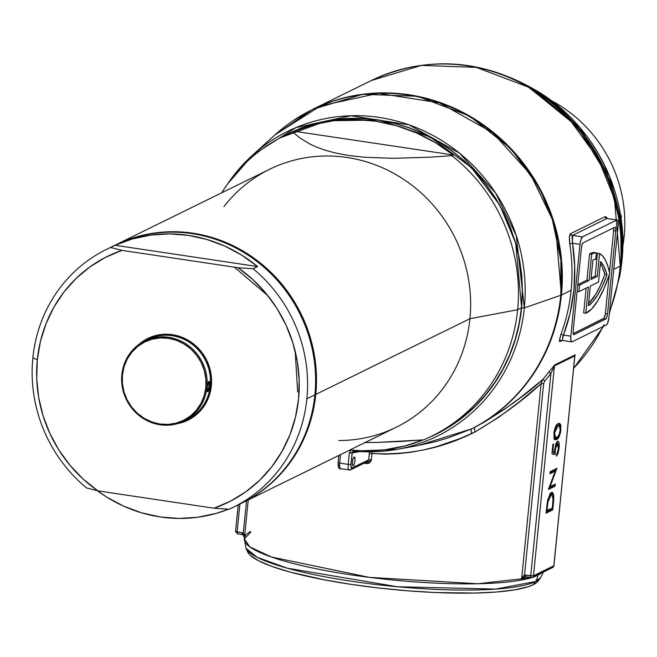 <?xml version="1.0" encoding="UTF-8"?>
<svg xmlns="http://www.w3.org/2000/svg" width="657" height="657" viewBox="0 0 657 657"><rect width="100%" height="100%" fill="white"/><g stroke="black" fill="none" stroke-linecap="round" stroke-linejoin="round"><path stroke-width="0.99" d="M354.197 451.104L396.951 449.355L418.287 445.512L435.706 441.594L448.058 437.907L471.627 428.873A178.408 169.178 -116.2 0 0 560.799 295.289A178.408 169.178 63.8 0 1 471.627 428.873L474.929 427.264A178.49 169.26 -116.2 0 0 561.431 295.026A22.313 3.885 -174.3 0 1 560.799 295.289A178.408 169.178 -116.2 0 0 467.423 115.492A178.408 169.178 -116.2 0 0 275.078 134.808L320.682 105.818L378.506 93.31L439.59 102.886L492.758 132.714L530.651 174.565L552.282 219.175L560.897 260.303L560.799 295.289L524.327 307.911A169.744 160.965 63.8 0 1 396.951 449.355A169.744 160.965 63.8 0 1 354.287 451.104A2.234 0.616 -84.6 0 1 354.23 451.113A2.234 0.616 -84.6 0 1 353.868 450.415A2.234 0.616 95.4 0 0 354.23 451.113A2.234 0.616 95.4 0 0 354.287 451.104A169.744 160.965 -116.2 0 0 399.201 448.936A169.744 160.965 -116.2 0 0 524.327 307.911L516.221 235.493L495.641 193.051L459.588 153.229L409.007 124.855L350.879 115.747L295.872 127.639L252.477 155.224L227.626 183.911A169.744 160.965 63.8 0 1 252.477 155.224A169.744 160.965 63.8 0 1 435.484 136.845A169.744 160.965 63.8 0 1 524.327 307.911L521.625 307.878L524.327 307.911L560.799 295.289A22.313 3.885 5.7 0 0 561.431 295.026L555.641 227.864L539.668 188.247L511.187 148.909L469.443 115.96L417.556 96.283L362.549 94.296L312.543 109.407L293.153 120.674M427.789 438.022L441.578 431.378L454.43 423.486L466.454 414.345L477.532 404.03L487.568 392.64L496.478 380.263L504.174 367.025L510.588 353.039L515.663 338.429L519.35 323.334L521.625 307.878L522.463 291.675L521.757 275.398L519.506 259.203L515.737 243.246L510.489 227.683L503.804 212.663L495.764 198.332L486.426 184.822L475.89 172.265L464.253 160.793L451.638 150.502L438.153 141.501L423.937 133.872L409.122 127.688L393.847 123.007L378.268 119.878L362.533 118.334L346.789 118.383L331.194 120.026L315.894 123.253L301.037 128.025L280.293 137.748L326.808 120.781L379.376 120.05L430.015 136.919L471.324 167.51L499.739 205.025L515.712 243.164L521.625 307.878A167.527 158.854 63.8 0 1 431.756 436.289M619.715 276.383A177.735 168.537 -116.2 0 0 621.185 265.214A22.313 3.885 -174.3 0 1 620.265 266.126A178.49 169.26 -116.2 0 0 546.328 98.92A178.49 169.26 -116.2 0 0 371.377 80.507L421.375 65.396L476.391 67.384L528.277 87.061L570.013 120.009L598.502 159.347L614.467 198.964L620.265 266.126A22.313 3.885 5.7 0 0 621.185 265.214L621.924 260.739A171.009 162.164 -116.2 0 0 530.133 87.143L579.983 127.663L609.466 176.15L621.473 222.107L621.924 260.739A4.459 0.78 5.7 0 0 621.933 260.722M621.604 260.394A4.459 0.78 5.7 0 0 620.766 260.082A4.459 0.78 -174.3 0 1 621.604 260.394M619.756 276.112L620.553 271.234A171.009 162.164 -116.2 0 0 621.924 260.739L621.185 265.214L620.717 225.055L608.242 177.3L577.593 126.9L525.781 84.786A177.735 168.537 63.8 0 1 621.185 265.214A177.735 168.537 63.8 0 1 619.756 276.112L609.359 313.488M620.265 266.126A178.49 169.26 63.8 0 1 609.548 311.59A178.49 169.26 -116.2 0 0 620.265 266.126L613.769 269.321L620.265 266.126M603.955 324.583A178.49 169.26 63.8 0 1 573.643 368.207A178.49 169.26 -116.2 0 0 602.945 326.644M238.286 504.831L235.551 531.431L237.136 531.965L239.92 504.026L237.136 531.965L243.304 533.032L243.632 535.085M243.18 534.773A2.234 0.485 -67.4 0 1 243.074 534.773L244.47 537.804A150.601 26.214 -174.3 0 1 250.695 531.505L250.613 532.367L244.355 538.847A150.601 26.214 5.7 0 0 361.982 576.403A150.601 26.214 5.7 0 0 531.308 577.717M353.252 465.756L352.481 464.918L352.415 462.011L353.096 458.734L354.123 457.017A4.459 1.183 -81.5 0 1 354.345 456.976A4.459 1.183 -81.5 0 1 354.911 461.157A4.459 1.183 -81.5 0 1 353.252 465.756A4.459 1.183 -81.5 0 1 353.023 465.797A4.459 1.183 -81.5 0 1 352.456 461.608A4.459 1.183 -81.5 0 1 354.123 457.017L354.895 457.855L354.961 460.762L354.279 464.039L353.252 465.756M537.82 575.236L532.917 577.207A150.601 26.214 5.7 0 0 537.82 575.236L537.869 574.768L537.82 575.236A150.601 26.214 5.7 0 0 541.343 573.068L537.82 575.236A13.386 12.697 63.8 0 1 535.455 581.544A13.386 12.697 -116.2 0 0 537.82 575.236M531.382 577.692L477.885 583.753L369.406 577.372L271.398 557.013L249.75 546.838L244.355 538.847L245.997 548.291L257.183 557.308L287.29 568.198L397.419 586.75L495.633 589.091L535.455 581.544A148.81 25.902 -174.3 0 1 378.366 584.779A148.81 25.902 -174.3 0 1 245.997 548.291L247.705 551.97A146.741 25.541 5.7 0 0 378.227 587.949A146.741 25.541 5.7 0 0 533.131 584.763L535.455 581.544L533.131 584.763L528.359 586.676L514.973 589.822L496.897 591.982L474.847 593.049L436.174 592.557L408.12 590.848L379.491 588.097L351.396 584.418L324.903 579.95L290.378 572.14L272.121 566.506L258.521 560.758L250.103 555.14L247.689 551.954M366.68 463.579A150.601 26.214 -174.3 0 1 364.118 463.21A150.601 26.214 -174.3 0 0 366.68 463.579A2.234 0.534 98.2 0 0 366.631 461.97A2.234 0.534 -81.8 0 1 366.68 463.579L369.127 463.169L371.197 460.639L371.361 459.81L368.725 459.818L369.423 451.827L369.357 453.535L371.993 453.519L371.361 459.81L366.68 463.579M524.795 577.051L521.584 579.17L525.428 576.912L524.532 575.006L521.584 579.17L541.105 383.631L543.626 383.704L524.532 575.006L530.725 575.795L550.927 373.406A180.724 171.37 63.8 0 1 544.825 380.904L543.626 383.704L524.532 575.006L522.693 576.821L521.584 579.17A150.601 26.214 -174.3 0 0 529.345 577.437A150.601 26.214 -174.3 0 1 521.584 579.17L541.105 383.631L519.695 401.616L498.77 417.236L475.142 431.838L460.228 438.515L436.182 446.785L423.568 449.938L410.748 452.271L397.863 453.683L384.912 454.127L371.993 453.519L372.076 451.203M551.059 100.521A133.01 126.128 63.8 0 1 624.15 236.446A133.01 126.128 -116.2 0 0 551.059 100.521M622.672 237.169L624.15 236.446L622.672 237.169M620.487 271.653A171.009 162.164 63.8 0 0 621.924 260.739C629.718 191.984 591.234 119.188 530.133 87.143L525.781 84.786C474.206 58.342 422.738 56.913 371.377 80.507L312.543 109.407A178.49 169.26 63.8 0 1 487.494 127.811A178.49 169.26 63.8 0 1 561.431 295.026L571.122 290.271A178.49 169.26 -116.2 0 0 569.791 243.829L569.422 237.144L570.695 233.572L605.031 216.703L606.165 216.933L607.38 218.502M613.589 227.708L613.654 230.615L615.781 230.935A4.459 1.183 -81.5 0 0 615.174 227.15A4.459 1.183 -81.5 0 0 614.952 227.191L583.153 242.803A4.459 1.183 -81.5 0 0 581.445 247.804L573.159 330.882A4.459 1.183 -81.5 0 0 573.766 334.668L573.783 334.668A4.459 1.183 -81.5 0 0 573.988 334.627L605.787 319.015A4.459 1.183 -81.5 0 0 607.495 314.013L605.36 313.693L609.236 274.864L605.36 313.693L604.177 318.119L573.191 333.657L603.652 318.694A4.459 1.183 98.5 0 0 605.36 313.693L607.495 314.013L606.813 317.29L605.787 319.015L573.988 334.627L573.356 334.241L573.159 330.882L581.445 247.804L582.127 244.527L583.153 242.803L614.952 227.191L615.584 227.577L615.781 230.935L607.495 314.013L615.781 230.935L613.654 230.615L609.491 272.318L613.654 230.615A4.459 1.183 98.5 0 0 613.622 227.839M597.427 253.241L595.152 276.096L591.128 278.067L595.152 276.096L597.427 253.241L599.554 253.553L597.279 276.408L590.98 279.504L592.942 259.868A91.479 24.293 -81.5 0 1 595.71 259.425L596.367 252.789A98.172 26.066 98.5 0 0 591.694 254.202L589.074 280.44L579.54 285.122L578.883 291.683L588.417 286.994L585.798 313.233L591.76 308.872L597.911 300.512L603.988 288.522L609.729 273.411L607.815 266.077L605.458 260.262L602.683 256.058L599.554 253.553A98.172 26.066 -81.5 0 1 609.729 273.411A98.172 26.066 -81.5 0 1 585.798 313.233L583.671 312.913L586.151 288.111L583.671 312.913L585.798 313.233L588.417 286.994L578.883 291.683L577.092 291.412L578.883 291.683L579.54 285.122L577.749 284.859L579.54 285.122L589.074 280.44L586.947 280.12L577.774 284.629L586.947 280.12L589.567 253.889L586.947 280.12L589.074 280.44L591.694 254.202A98.172 26.066 -81.5 0 1 596.367 252.789L594.24 252.477A98.172 26.066 98.5 0 0 589.567 253.889L591.694 254.202L589.567 253.889A98.172 26.066 98.5 0 1 594.24 252.477L596.367 252.789L595.71 259.425A91.479 24.293 -81.5 0 0 592.942 259.868L590.98 279.504L597.279 276.408L595.152 276.096L597.279 276.408L599.554 253.553L597.427 253.241M559.649 338.248L560.06 341.558A2.234 2.119 63.8 0 1 561.029 340.523A2.234 2.119 -116.2 0 0 560.06 341.558L562.285 340.457L559.345 341.394L560.856 334.536A2.234 0.526 -159.5 0 1 563.484 335.095L570.81 336.187L563.484 335.095L570.145 312.987L573.906 290.049L574.711 266.668L572.543 243.254L579.975 244.363L570.81 336.187A6.693 1.774 -81.5 0 0 571.73 341.87A6.693 1.774 -81.5 0 0 572.066 341.812L606.403 324.944A6.693 1.774 -81.5 0 0 608.965 317.446L618.13 225.63L617.826 220.588L616.874 220.005L582.537 236.873L581.002 239.452L579.975 244.363L570.81 336.187L570.908 340.548L572.066 341.812L606.403 324.944L607.569 323.318L608.965 317.446L618.13 225.63A6.693 1.774 -81.5 0 0 617.21 219.947L606.904 218.518L616.874 220.005L582.537 236.873L572.567 235.378L606.904 218.518L616.874 220.005A6.693 1.774 -81.5 0 1 617.21 219.947M605.787 319.015L603.652 318.694L605.787 319.015M607.832 218.715L606.904 218.518A2.234 2.119 63.8 0 1 605.031 216.703L607.364 218.477M579.975 244.363A6.693 1.774 -81.5 0 1 582.537 236.873L572.567 235.378L572.066 236.044L572.543 243.254L579.975 244.363M571.73 341.87L562.228 340.342A2.234 2.119 -116.2 0 0 561.801 340.326A2.234 2.119 63.8 0 1 562.228 340.342L563.484 335.095A2.234 0.526 20.5 0 0 560.856 334.536A178.49 169.26 -116.2 0 0 571.122 290.271A178.49 169.26 -116.2 0 0 569.791 243.829L572.543 243.254A180.724 171.37 63.8 0 1 563.484 335.095L562.573 337.156M590.331 286.058L598.527 282.034L600.564 261.658L604.136 266.808L606.986 274.757L602.469 285.828L597.771 294.837L593.025 301.53L588.368 305.694L590.331 286.058L588.368 305.694A91.479 24.293 -81.5 0 0 606.986 274.757L604.859 274.437L606.986 274.757A91.479 24.293 -81.5 0 0 600.564 261.658L598.527 282.034L590.331 286.058M600.301 263.556L602.009 266.487L604.859 274.437L600.342 285.508L595.644 294.517L588.573 303.591A91.479 24.293 98.5 0 0 604.859 274.437A91.479 24.293 98.5 0 0 600.367 263.638M574.604 357.162L574.793 355.897L554.442 365.892L533.492 575.803L553.835 565.808L574.793 355.897L554.442 365.892A2.234 2.119 63.8 0 1 554.812 364.881L575.154 354.887L574.711 356.324M546.041 513.174L547.659 500.182L550.336 493.382L551.552 492.422L552.496 492.487L553.67 495.255L552.767 509.873L546.041 513.174L552.767 509.873L553.481 502.695C554.204 495.271 553.506 491.871 551.387 492.495L547.478 501.045L546.041 513.174M548.406 489.44L555.272 471.118L549.975 473.722L550.188 471.644L556.914 468.342L550.065 486.656L555.346 484.061L555.14 486.139L548.406 489.44L555.14 486.139L555.346 484.061L550.065 486.656L556.914 468.342L550.188 471.644L549.975 473.722L555.272 471.118L548.406 489.44M557.292 443.327L556.101 443.147L557.292 443.327L558.417 448.361L556.495 456.139L559.099 448.14L558.442 448.049L559.099 448.14C559.485 443.179 558.959 440.88 557.53 441.241L554.598 449.602L554.459 452.262L552.159 451.835L554.459 452.262L552.167 451.786L552.816 451.885L553.596 444.017L552.816 451.885L554.459 452.262L555.765 444.009L557.095 441.561L558.384 441.356L559.181 443.746L559.099 448.14L558.253 452.648L556.898 455.687L556.495 456.139L556.701 454.061L557.974 451.039L558.499 447.228L558.335 444.436L557.621 443.261L556.651 444.017L555.633 447.039L555.091 454.57L551.962 453.847L552.907 444.354L553.596 444.017L552.907 444.354L551.962 453.847L555.091 454.57L555.255 449.634L557.629 443.261L556.126 443.097M556.602 439.434L554.91 439.664L554.04 438.383L554.122 431.386L556.019 425.793L557.571 424.069L559.329 423.42L560.331 424.077L560.856 425.564L560.569 432.29L559.041 436.946L556.602 439.434C558.442 439.172 559.879 436.01 560.906 429.965L559.427 423.428L558.171 423.716C556.307 424.077 554.861 427.321 553.835 433.439L555.222 439.763L556.602 439.434L555.329 439.246L556.602 439.434M354.287 451.104L352.103 452.985L359.56 451.531L349.343 452.985L348.202 464.376A6.693 1.774 98.5 0 0 349.097 470.059A6.693 1.774 98.5 0 0 349.458 470.001A6.693 1.774 -81.5 0 1 349.122 470.059A6.693 1.774 -81.5 0 1 348.202 464.376L339.694 463.111L340.54 454.603L339.694 463.111L348.202 464.376L349.343 452.985L350.813 450.135L349.343 452.985L352.103 452.985L350.904 465.222L351.561 468.17L368.725 459.818L369.357 453.535L371.993 453.519L371.361 459.81L368.725 459.818L351.799 468.129A4.459 1.183 -81.5 0 1 350.969 464.384L352.283 452.279M560.856 334.536A178.49 169.26 -116.2 0 0 571.122 290.271L561.431 295.026A178.49 169.26 63.8 0 1 474.929 427.264L485.055 421.654L503.812 409.738L520.779 397.329L542.567 379.705A178.49 169.26 -116.2 0 0 548.595 372.297L554.812 364.881L575.154 354.887L574.859 356.069M620.233 214.412L621.267 215.767L621.087 219.159L621.341 216.629L620.758 216.917L621.341 216.629A2.234 2.119 -116.2 0 0 620.38 214.511M622.762 246.49A133.01 126.128 -116.2 0 0 624.15 236.446A133.01 126.128 63.8 0 1 622.762 246.49M538.6 580.353L536.555 582.652L533.131 584.763A146.741 25.541 5.7 0 0 538.206 580.969L540.604 577.692A148.81 25.902 -174.3 0 1 535.455 581.544L540.604 577.692L543.429 572.042M242.433 534.568L237.555 533.845L237.136 531.965A2.234 0.591 98.5 0 0 237.44 533.862A2.234 0.591 98.5 0 0 237.555 533.845L242.532 534.626A2.234 0.591 -81.5 0 1 242.228 532.728A2.234 0.591 98.5 0 0 242.523 534.617A2.234 0.591 98.5 0 0 242.647 534.601A2.234 0.591 -81.5 0 1 242.532 534.626L243.082 534.773A2.234 0.485 -67.4 0 1 243.304 533.032L244.47 537.804L244.404 535.274L243.304 533.032L246.523 500.782L243.304 533.032L235.551 531.431L238.204 504.872M551.428 492.479L552.373 494.91M552.816 502.597L553.481 502.695L552.816 502.597M552.118 492.348L551.387 492.495M551.617 508.461L551.494 509.676L552.767 509.873L551.494 509.676L546.123 512.312L551.494 509.676L551.617 508.461M552.389 495.066L551.363 492.413M549.474 494.672L550.812 494.409M550.968 494.557L551.256 495.017M553.038 498.942L552.291 508.132L546.936 510.76L547.995 501.932L551.174 494.573L551.757 494.458L553.038 498.942L552.25 494.746L549.901 494.384L551.174 494.573L549.424 496.881L547.995 501.932L547.338 501.833L547.995 501.932L547.1 509.134L546.452 509.035L547.1 509.134L546.936 510.76L546.287 510.661L552.291 508.132L553.038 498.942M551.757 494.458L549.531 494.614M553.999 470.929L555.272 471.118L553.999 470.929L550.065 472.859L553.999 470.929M556.167 468.704L556.865 468.811L556.167 468.704M555.42 469.073L554.672 471.028L555.42 469.073M549.383 486.558L550.065 486.656L549.383 486.558M553.982 484.735L553.859 485.95L555.14 486.139L553.859 485.95L548.644 488.512L553.859 485.95L553.982 484.735M557.99 441.151L557.53 441.241M554.607 449.544L555.255 449.634L554.607 449.544M553.818 452.164L553.81 454.274M553.81 454.373L553.826 452M558.729 423.494L560.224 430.236C559.37 434.901 558.236 437.275 556.808 437.365L555.608 437.661L554.533 433.029L557.965 425.793L559.567 425.835M560.257 429.867L560.906 429.965L560.257 429.867M557.785 436.724L554.672 439.5M554.171 439.582L556.701 438.252L558.113 436.043M559.682 426.089L558.581 423.387M555.74 426.262L556.684 425.605L557.965 425.793L556.052 427.707L554.533 433.029L553.892 432.938L554.533 433.029L554.845 437.431M554.196 437.439L555.608 437.661M558.294 425.654L557.111 425.432L558.984 425.572L556.684 425.605L555.773 426.229M555.075 437.365L557.276 437.102L559.189 434.606L560.29 429.399L559.665 425.933M338.141 463.316L338.798 466.265M574.818 356.34L553.859 565.595M574.793 355.897A2.234 2.119 63.8 0 1 575.154 354.887A2.234 2.119 -116.2 0 0 574.793 355.897L553.933 565.71L533.492 575.803L554.442 365.892L550.927 373.406L530.725 575.795L533.492 575.803L524.532 575.006A2.234 0.665 84 0 0 525.395 576.92A2.234 0.665 84 0 0 525.428 576.912L525.937 576.928A2.234 0.591 -81.5 0 1 525.633 575.031A2.234 0.591 98.5 0 0 525.937 576.928A2.234 0.591 98.5 0 0 526.052 576.912L530.93 577.634M550.927 373.406A2.234 0.641 37.5 0 0 548.595 372.297L554.812 364.881A2.234 2.119 -116.2 0 0 554.442 365.892L550.927 373.406A180.724 171.37 63.8 0 1 544.825 380.904A2.234 0.657 40.8 0 0 542.567 379.705A178.49 169.26 -116.2 0 0 548.595 372.297A2.234 0.641 -142.5 0 1 550.927 373.406M531.143 577.667A2.234 0.591 -81.5 0 1 531.037 577.692A2.234 0.591 -81.5 0 1 530.725 575.795A2.234 0.591 98.5 0 0 531.037 577.692A2.234 0.591 98.5 0 0 531.143 577.667A2.234 2.119 -116.2 0 0 533.492 575.803A2.234 2.119 63.8 0 1 531.143 577.667M525.937 576.928L532.351 577.487L552.693 567.492A2.234 2.119 -116.2 0 0 553.835 565.808L552.693 567.492L551.494 567.673M542.567 379.705A2.234 0.657 -139.2 0 1 544.825 380.904L543.626 383.704L541.105 383.631L542.567 379.705L541.105 383.631C523.851 399.875 501.866 415.947 475.142 431.838A6.693 2.127 62.2 0 1 474.929 427.264C502.556 411.446 525.099 395.596 542.567 379.705M475.142 431.838L471.71 433.563A6.693 2.143 66.3 0 1 471.627 428.873L474.929 427.264A6.693 2.127 -117.8 0 0 475.142 431.838M418.517 445.471L471.627 428.873A6.693 2.143 -113.7 0 0 471.71 433.563C440.732 448.723 407.496 455.375 371.993 453.519L372.076 451.802M338.905 455.408L338.109 462.577L339.694 463.111A6.693 1.774 98.5 0 0 340.613 468.794L350.657 469.821A2.234 2.119 63.8 0 1 349.458 470.001A2.234 2.119 -116.2 0 0 351.799 468.129A2.234 2.119 63.8 0 1 350.657 469.821L367.55 461.518L368.725 459.818L367.173 461.666L367.928 461.28M340.95 468.728A6.693 1.774 -81.5 0 1 340.589 468.786A6.693 1.774 -81.5 0 1 339.694 463.111L338.199 462.479M352.678 451.688L353.252 451.285M348.202 464.376L350.969 464.384L348.202 464.376M605.031 216.703A2.234 2.119 -116.2 0 0 606.904 218.518L572.567 235.378A2.234 2.119 63.8 0 1 570.695 233.572L605.031 216.703M572.543 243.254L569.791 243.829C569.011 238.343 569.307 234.927 570.695 233.572A2.234 2.119 -116.2 0 0 572.567 235.378L572.543 243.254M223.922 206.626A143.686 136.254 63.8 0 1 384 168.471A143.686 136.254 63.8 0 1 469.927 318.719L315.771 394.43A143.686 136.254 -116.2 0 0 256.041 259.671A143.686 136.254 -116.2 0 0 114.967 245.233A143.686 136.254 63.8 0 1 115.418 245.012A143.686 136.254 63.8 0 1 256.246 259.827A143.686 136.254 63.8 0 1 315.771 394.43L469.927 318.719A143.686 136.254 -116.2 0 0 410.403 184.108A143.686 136.254 -116.2 0 0 269.567 169.292L115.418 245.012M292.652 131.917A167.338 158.682 -116.2 0 0 221.729 192.788A167.338 158.682 63.8 0 1 284.3 135.712A167.338 158.682 63.8 0 1 292.652 131.917L294.065 131.219A167.338 158.682 63.8 0 1 453.273 154.986L451.86 155.684L429.867 157.195L392.878 158.321L363.953 157.212L348.719 155.487L335.103 152.933L324.353 149.968L316.042 146.889L309.521 143.834L299.74 137.822L292.652 131.917L313.693 124.567L334.101 120.65L354.936 119.541L375.853 121.241L396.491 125.742L416.497 132.952L435.534 142.758L453.273 154.986L294.065 131.219L453.273 154.986L451.86 155.684A167.338 158.682 63.8 0 1 517.634 309.726A167.338 158.682 -116.2 0 0 451.86 155.684L429.867 157.195L392.878 158.321L363.953 157.212L348.719 155.487L335.103 152.933L324.353 149.968L316.042 146.889L309.521 143.834L299.74 137.822L292.652 131.917M435.599 434.261L450.464 425.892L463.144 416.817L474.847 406.469L485.466 394.931L494.893 382.333L503.04 368.791L509.824 354.427L515.187 339.382L519.079 323.811L521.444 307.854L517.634 309.726L469.927 318.719L517.634 309.726L521.444 307.854A167.338 158.682 -116.2 0 0 452.131 151.094A167.338 158.682 -116.2 0 0 288.111 133.839L284.3 135.712M431.846 436.108A167.338 158.682 63.8 0 1 423.494 439.894A167.338 158.682 -116.2 0 0 517.634 309.726A167.338 158.682 63.8 0 1 431.846 436.108L435.657 434.228A167.338 158.682 -116.2 0 0 521.444 307.854L522.282 291.667L521.576 275.406L519.326 259.228L515.564 243.287L510.325 227.749L503.648 212.745L495.608 198.422L486.287 184.929L475.767 172.397L464.146 160.932L451.54 150.65L438.071 141.657L423.864 134.036L409.065 127.86L393.814 123.188L378.251 120.067L362.533 118.515L346.806 118.564L331.227 120.206L315.943 123.434L301.103 128.197L288.062 133.864M423.141 439.927A167.338 158.682 63.8 0 1 349.836 450.037L364.035 450.891L384.871 449.774L405.279 445.857L423.141 439.927M401.501 441.414L423.494 439.894L377.594 442.391L401.501 441.414M364.512 442.539L377.594 442.391L364.512 442.539M242.113 502.95A143.686 136.254 63.8 0 1 241.661 503.172A143.686 136.254 -116.2 0 0 315.771 394.43A143.686 136.254 63.8 0 1 242.113 502.95L396.261 427.231A143.686 136.254 -116.2 0 0 469.927 318.719A143.686 136.254 63.8 0 1 338.815 440.535M209.279 381.389L210.092 383.581L210.068 385.856L208.811 381.372L207.119 387.302L208.688 381.454M207.218 391.457L207.784 391.695L206.939 387.392A44.627 42.311 63.8 0 1 184.067 421.088A44.627 42.311 63.8 0 1 140.327 416.489A44.627 42.311 63.8 0 1 121.841 374.687A44.627 42.311 63.8 0 1 144.721 340.983A44.627 42.311 63.8 0 1 188.46 345.59A44.627 42.311 63.8 0 1 206.939 387.392A44.627 42.311 -116.2 0 0 168.759 337.312A44.627 42.311 -116.2 0 0 121.841 374.687L122.44 374.942A43.732 41.465 63.8 0 1 168.414 338.314A43.732 41.465 63.8 0 1 205.838 387.392L207.119 387.302L207.784 391.695L207.054 390.808M110.557 247.484A143.686 136.254 63.8 0 1 253.487 258.891A143.686 136.254 63.8 0 1 314.884 394.873L306.868 398.807A143.686 136.254 -116.2 0 0 253.134 268.746L238.023 267.711L121.89 250.374L110.59 247.467L115.041 245.283L257.585 266.561L253.134 268.746L238.023 267.711A136.993 129.905 63.8 0 1 298.582 398.791A136.993 129.905 63.8 0 1 214.018 508.198L97.885 490.869L214.018 508.198L230.582 501.127L245.948 491.707L259.811 480.127L271.908 466.601L282.009 451.408L289.909 434.819L295.469 417.17L298.582 398.791L299.181 380.033L297.251 361.26L292.841 342.839L286.033 325.116L276.95 308.437L265.773 293.121L252.707 279.455L238.023 267.711L121.89 250.374L105.317 257.454L89.96 266.873L76.097 278.453L64 291.971L53.899 307.172L45.998 323.753L40.43 341.41L37.326 359.79L36.726 378.547L38.656 397.313L43.066 415.741L49.875 433.464L58.958 450.144L70.135 465.46L83.193 479.125L97.885 490.869L86.584 487.954L97.885 490.869A136.993 129.905 63.8 0 1 37.326 359.79L32.85 357.901A143.686 136.254 -116.2 0 0 86.584 487.954A143.686 136.254 63.8 0 1 32.85 357.901A143.686 136.254 63.8 0 1 106.516 249.381A143.686 136.254 63.8 0 1 110.59 247.467L115.041 245.283A143.686 136.254 63.8 0 1 257.585 266.561L253.134 268.746A143.686 136.254 63.8 0 1 306.868 398.807L314.884 394.873A143.686 136.254 -116.2 0 0 255.359 260.262A143.686 136.254 -116.2 0 0 114.523 245.447L106.516 249.381M211.357 385.766A45.514 43.165 -116.2 0 0 187.615 339.948A45.514 43.165 -116.2 0 0 138.594 344.703L147.546 338.61L155.454 335.604L163.856 334.282L172.405 334.692L180.79 336.811L188.674 340.564L195.77 345.804L201.789 352.333L206.512 359.896L209.755 368.207L211.39 376.946L211.357 385.766L209.649 394.348L206.347 402.339L201.568 409.451L195.49 415.405L188.362 419.971L177.374 423.666A45.514 43.165 -116.2 0 0 211.357 385.766L210.248 385.766L211.357 385.766M146.388 340.211A44.627 42.311 63.8 0 1 190.99 343.397A44.627 42.311 63.8 0 1 210.248 385.766A44.627 42.311 -116.2 0 0 191.762 343.964A44.627 42.311 -116.2 0 0 148.022 339.365L144.721 340.983M207.095 390.792C209.345 387.113 209.632 384.197 207.965 382.046L208.877 382.883L209.098 385.831L208.261 389.116L207.095 390.792L207.784 391.695L210.248 385.766L209.131 389.675L207.784 391.695M233.21 507.319A143.686 136.254 63.8 0 1 229.137 509.232A143.686 136.254 -116.2 0 0 306.868 398.807A143.686 136.254 63.8 0 1 233.21 507.319L241.218 503.385A143.686 136.254 -116.2 0 0 314.884 394.873A143.686 136.254 63.8 0 1 237.177 505.282M228.513 509.2A143.686 136.254 63.8 0 1 97.4 490.746L106.771 497.119L123.771 506.202L141.707 512.854L160.259 516.96L179.074 518.439L197.798 517.248L216.079 513.429L228.513 509.2M229.137 509.232L233.58 507.048L229.137 509.232L214.018 508.198L229.137 509.232M234.311 267.161L267.867 295.691M295.19 351.314L297.646 391.892M184.067 421.088L187.368 419.47A44.627 42.311 -116.2 0 0 210.248 385.766A44.627 42.311 63.8 0 1 185.701 420.242M122.44 374.942L122.407 383.417L123.976 391.81L127.088 399.793L131.63 407.061L137.412 413.335L144.228 418.369L151.808 421.975L159.865 424.011L168.077 424.406L176.142 423.133L183.746 420.25L190.596 415.865L196.435 410.149L201.026 403.316L204.204 395.629L205.838 387.392L205.871 378.908L204.302 370.515L201.182 362.533L196.648 355.265L190.859 348.99L184.05 343.956L176.47 340.351L168.414 338.314L160.201 337.92L152.128 339.193L144.524 342.075L137.674 346.461L131.843 352.185L127.253 359.018L124.074 366.696L122.44 374.942L121.841 374.687A44.627 42.311 -116.2 0 0 160.029 424.767A44.627 42.311 -116.2 0 0 206.939 387.392L205.838 387.392A43.732 41.465 63.8 0 1 159.865 424.011A43.732 41.465 63.8 0 1 122.44 374.942M257.585 266.561L115.041 245.283L132.542 238.902L150.831 235.083L169.555 233.9L188.362 235.37L206.914 239.477L224.858 246.129L241.85 255.22L257.585 266.561M110.59 247.467A143.686 136.254 -116.2 0 0 32.85 357.901L37.326 359.79A136.993 129.905 63.8 0 1 121.89 250.374L110.59 247.467M312.543 109.407L275.078 134.808L252.477 155.224L227.511 184.075M603.561 326.34L573.627 368.413M248.239 499.936L244.355 538.847M621.933 260.73L620.553 271.234M552.693 567.492L553.933 565.71M237.44 533.862L235.551 531.431M244.47 537.763L243.082 534.773M338.823 455.449L338.109 462.577C338.035 467.102 338.872 469.18 340.613 468.794M561.029 340.523L561.94 340.408"/></g></svg>
